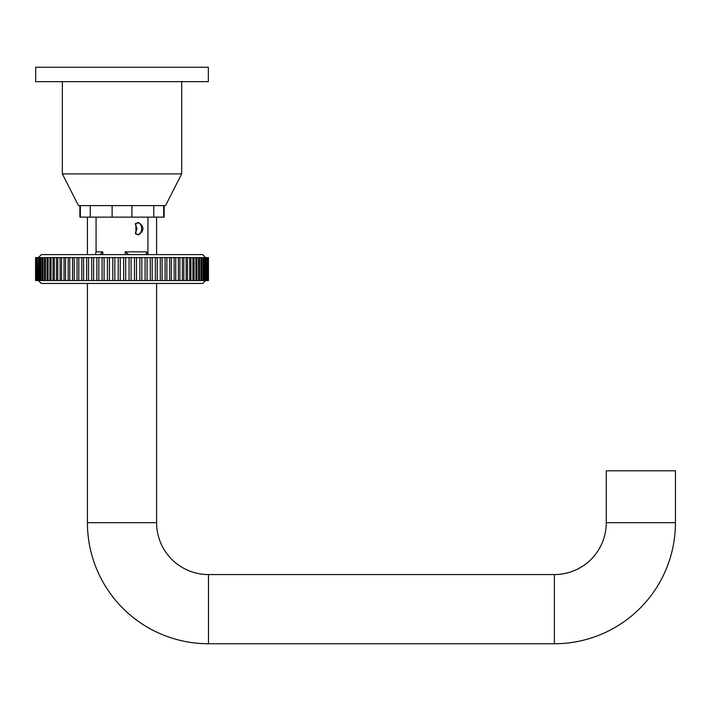 <?xml version="1.0" encoding="UTF-8"?>
<svg xmlns="http://www.w3.org/2000/svg" width="711" height="711" viewBox="0 0 711 711"><rect width="100%" height="100%" fill="white"/><g stroke="black" fill="none" stroke-linecap="round" stroke-linejoin="round"><path stroke-width="1.07" d="M164.152 205.612L164.152 217.139L163.663 217.139L163.663 205.612L165.539 205.612L181.678 173.902L62.346 173.902L62.346 81.667M163.663 205.612L78.486 205.612L62.346 173.902L181.678 173.902L181.678 81.667M208.341 67.252L35.683 67.252L35.683 81.667L208.341 81.667L208.341 67.252M131.899 205.612L131.899 217.139L112.125 217.139L112.125 205.612M163.663 217.139L153.78 217.139L153.78 205.612M90.244 205.612L90.244 217.139L80.361 217.139L80.361 205.612M153.78 217.139L131.899 217.139M112.125 217.139L90.244 217.139M138.529 234.834L135.908 234.017L135.908 223.325L138.529 222.499C144.422 226.613 144.422 230.72 138.529 234.834L138.529 234.834M135.685 233.866L137.703 234.434C140.236 234.097 141.551 232.168 141.649 228.666C141.551 225.174 140.236 223.245 137.703 222.907L135.685 223.476M135.294 223.778L136.939 228.666L135.294 233.564M35.55 280.552L35.568 257.613M35.826 280.552L35.843 257.613L35.612 280.552M36.439 280.552L36.457 257.613L36.759 280.552L36.012 280.552M37.39 280.552L37.407 257.613L37.834 280.552L36.759 280.552M38.678 280.552L38.687 257.613L39.256 257.613L39.238 280.552L37.834 280.552M40.287 280.552L40.305 257.613L40.989 257.613L40.98 280.552L39.238 280.552M42.225 280.552L42.242 257.613L43.051 257.613L43.033 280.552L40.98 280.552M44.482 280.552L44.491 257.613L45.415 257.613L45.397 280.552L43.033 280.552M47.033 280.552L47.05 257.613L48.081 257.613L48.072 280.552L45.397 280.552M49.886 280.552L49.903 257.613L51.041 257.613L51.032 280.552L48.072 280.552M53.023 280.552L53.041 257.613L54.285 257.613L54.276 280.552L51.032 280.552M205.603 257.613L202.706 254.609L41.318 254.609L38.421 257.613M205.603 280.552L202.724 283.44L41.3 283.44L38.421 280.552M145.995 254.609L146.679 251.854L125.252 251.854L128.887 254.609M100.02 254.609L102.775 251.854L96.065 251.854L95.363 254.609M182.389 280.552L182.38 257.613L183.82 257.613L183.829 280.552L178.381 280.552L178.372 257.613L179.901 257.613L179.91 280.552M186.158 280.552L186.149 257.613L187.491 257.613L187.508 280.552L183.829 280.552M189.677 280.552L189.659 257.613L190.912 257.613L190.921 280.552L187.508 280.552M192.921 280.552L192.903 257.613L194.05 257.613L194.067 280.552L190.921 280.552M195.889 280.552L195.872 257.613L196.911 257.613L196.929 280.552L194.067 280.552M198.565 280.552L198.547 257.613L199.471 257.613L199.489 280.552L196.929 280.552M200.937 280.552L200.92 257.613L201.737 257.613L201.746 280.552L199.489 280.552M202.999 280.552L202.991 257.613L203.675 257.613L203.693 280.552L201.746 280.552M204.741 280.552L204.732 257.613L205.301 257.613L205.31 280.552L203.693 280.552M206.163 280.552L206.146 257.613L206.608 280.552L205.31 280.552M207.248 280.552L207.23 257.613L207.568 280.552L206.608 280.552M207.994 280.552L207.976 257.613L208.19 280.552L207.568 280.552M208.403 280.552L208.385 257.613L208.19 280.552M208.474 280.552L208.456 257.613L208.474 280.552M56.436 280.552L56.453 257.613L57.795 257.613L57.778 280.552L54.276 280.552M60.106 280.552L60.115 257.613L61.555 257.613L61.546 280.552L57.778 280.552M64.017 280.552L64.034 257.613L65.554 257.613L65.545 280.552L61.546 280.552M68.158 280.552L68.176 257.613L69.776 257.613L69.767 280.552L65.545 280.552M72.513 280.552L72.522 257.613L74.211 257.613L74.202 280.552L69.767 280.552M77.064 280.552L77.072 257.613L78.823 257.613L78.814 280.552L74.202 280.552M81.792 280.552L81.801 257.613L83.614 257.613L83.605 280.552L78.814 280.552M86.68 280.552L86.689 257.613L88.555 257.613L88.546 280.552L83.605 280.552M91.71 280.552L91.71 257.613L93.621 257.613L93.621 280.552L88.546 280.552M96.847 280.552L96.856 257.613L98.811 257.613L98.802 280.552L93.621 280.552M102.1 280.552L102.1 257.613L104.082 257.613L104.082 280.552L98.802 280.552M107.423 280.552L107.423 257.613L109.432 257.613L109.432 280.552L104.082 280.552M112.8 280.552L112.8 257.613L114.826 257.613L114.826 280.552L109.432 280.552M118.213 280.552L118.222 257.613L120.248 257.613L120.248 280.552L114.826 280.552M123.652 280.552L123.652 257.613L125.678 257.613L125.678 280.552L120.248 280.552M129.073 280.552L129.073 257.613L131.1 257.613L131.1 280.552L125.678 280.552M134.468 280.552L134.468 257.613L136.476 257.613L136.485 280.552L131.1 280.552M139.818 280.552L139.818 257.613L141.8 257.613L141.809 280.552L136.485 280.552M145.097 280.552L145.097 257.613L147.053 257.613L147.053 280.552L141.809 280.552M150.288 280.552L150.279 257.613L152.198 257.613L152.198 280.552L147.053 280.552M155.362 280.552L155.354 257.613L157.22 257.613L157.229 280.552L152.198 280.552M160.304 280.552L160.295 257.613L162.108 257.613L162.117 280.552L157.229 280.552M165.094 280.552L165.094 257.613L166.845 257.613L166.854 280.552L162.117 280.552M169.725 280.552L169.716 257.613L171.395 257.613L171.404 280.552L166.854 280.552M174.159 280.552L174.142 257.613L175.75 257.613L175.768 280.552L171.404 280.552M175.768 280.552L178.381 280.552M179.901 257.613L182.38 257.613M183.82 257.613L186.149 257.613M187.491 257.613L189.659 257.613M190.912 257.613L192.903 257.613M194.05 257.613L195.872 257.613M196.911 257.613L198.547 257.613M199.471 257.613L200.92 257.613M201.737 257.613L202.991 257.613M203.675 257.613L204.732 257.613M205.301 257.613L206.146 257.613M206.59 257.613L207.23 257.613M36.768 257.613L37.407 257.613M37.852 257.613L38.687 257.613M39.256 257.613L40.305 257.613M40.989 257.613L42.242 257.613M43.051 257.613L44.491 257.613M45.415 257.613L47.05 257.613M48.081 257.613L49.903 257.613M51.041 257.613L53.041 257.613M54.285 257.613L56.453 257.613M57.795 257.613L60.115 257.613M61.555 257.613L64.034 257.613M65.554 257.613L68.176 257.613M69.776 257.613L72.522 257.613M74.211 257.613L77.072 257.613M78.823 257.613L81.801 257.613M83.614 257.613L86.689 257.613M88.555 257.613L91.71 257.613M93.621 257.613L96.856 257.613M98.811 257.613L102.1 257.613M104.082 257.613L107.423 257.613M109.432 257.613L112.8 257.613M114.826 257.613L118.222 257.613M120.248 257.613L123.652 257.613M125.678 257.613L129.073 257.613M131.1 257.613L134.468 257.613M136.476 257.613L139.818 257.613M141.8 257.613L145.097 257.613M147.053 257.613L150.279 257.613M152.198 257.613L155.354 257.613M157.22 257.613L160.295 257.613M162.108 257.613L165.094 257.613M166.845 257.613L169.716 257.613M171.395 257.613L174.142 257.613M175.75 257.613L178.372 257.613M156.598 283.44L156.598 522.683A51.885 51.885 0 0 0 208.483 574.568L554.384 574.568L554.384 643.748A121.066 121.066 0 0 0 675.45 522.683L675.45 470.798L606.27 470.798L606.27 522.683L675.45 522.683M554.384 574.568A51.885 51.885 0 0 0 606.27 522.683M156.598 522.683L87.417 522.683A121.066 121.066 0 0 0 208.483 643.748L554.384 643.748M79.872 205.612L79.872 217.139L80.361 217.139M138.529 222.499L137.703 222.907M102.775 251.854L102.775 254.609M125.252 251.854L125.252 254.609M146.679 251.854L146.679 254.609M208.483 574.568L208.483 643.748M96.065 217.139L96.065 251.854M147.95 217.139L147.95 254.609M156.598 217.139L156.598 254.609M87.417 217.139L87.417 254.609M87.417 283.44L87.417 522.683"/></g></svg>
